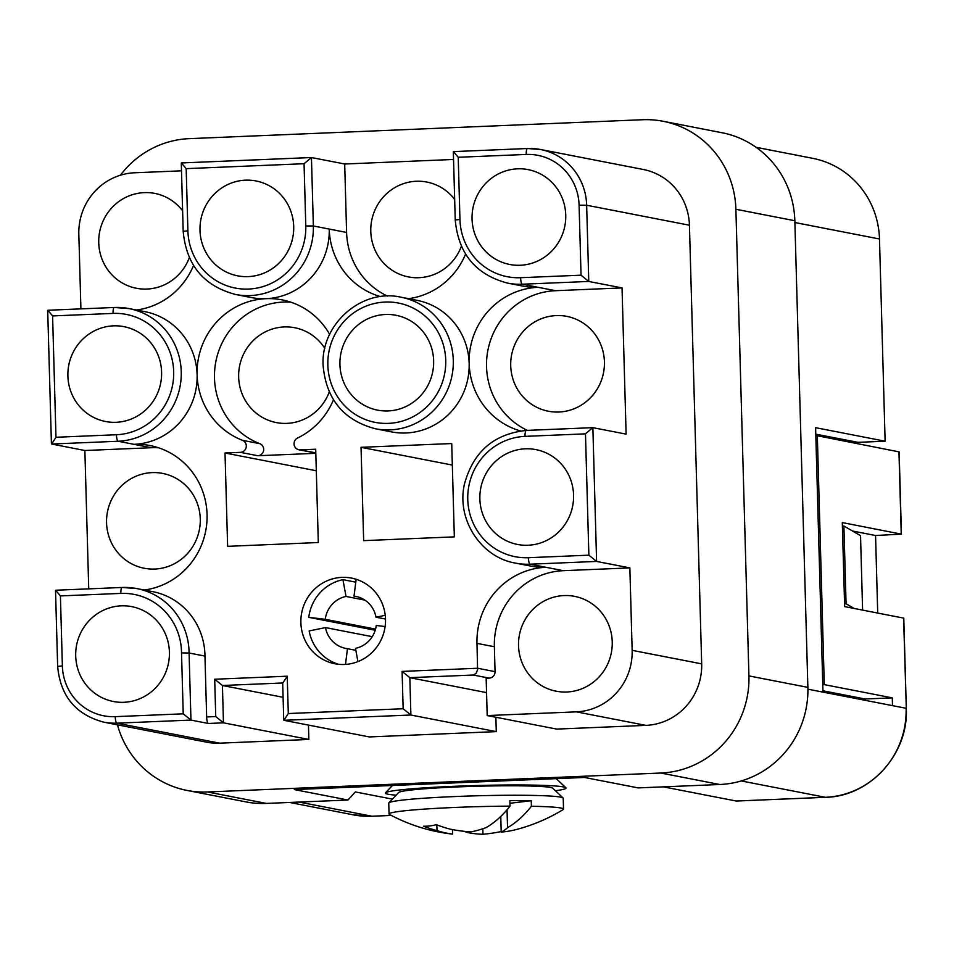 <?xml version="1.0" encoding="UTF-8"?>
<svg xmlns="http://www.w3.org/2000/svg" width="954" height="954" viewBox="0 0 954 954"><rect width="100%" height="100%" fill="white"/><g stroke="black" fill="none" stroke-linecap="round" stroke-linejoin="round"><path stroke-width="1.43" d="M510.032 806.142A87.279 4.853 -1.6 0 0 455.13 807.442A87.279 4.853 -1.6 0 0 389.053 813.989A87.279 4.853 -1.6 0 0 389.471 814.454A174.546 174.546 0 0 0 451.492 834.011A173.223 51.015 -90.6 0 0 452.59 834.106A173.223 122.41 -94.8 0 1 437.004 830.636A174.105 148.931 -96.9 0 1 423.516 826.224A165.805 85.395 -89.7 0 0 436.348 824.673A174.105 148.931 83.1 0 0 449.823 829.086A173.223 165.269 78.2 0 0 470.823 831.912A173.223 122.195 -88.4 0 0 486.158 827.571A174.105 89.664 -89.7 0 0 510.032 806.142L509.877 800.597A87.279 4.853 -1.6 0 1 531.247 800.716L509.949 803.28M437.004 830.636L436.837 824.864M117.461 724.825A93.504 90.618 -79 0 0 186.972 790.413A93.504 90.618 -79 0 0 207.435 791.963L660.848 773.026L719.793 784.498A93.504 90.618 101 0 0 807.871 687.381L794.837 220.744A93.504 90.618 -79 0 0 722.011 132.737L663.066 121.265A93.504 90.618 -79 0 0 642.602 119.727L189.19 138.652A93.504 90.618 101 0 0 120.395 175.226M186.972 790.413L245.917 801.885A93.504 90.618 -79 0 0 266.381 803.423L347.995 800.024L355.341 791.927L392.38 799.13M496.271 731.623L410.876 715.011L283.922 720.306L369.317 736.929L496.271 731.623L495.877 717.253M486.564 692.604L409.838 677.674L402.099 671.413L403.148 708.739L410.876 715.011L409.838 677.674L473.315 675.027L489.175 678.115A6.237 6.046 101 0 0 495.054 671.64L494.363 646.752L476.976 643.366L477.596 669.66L476.106 673.333L473.315 675.027M852.53 531.02L875.557 535.504L901.435 534.145L899.133 451.886L817.328 435.751L824.28 684.626L892.288 697.863L892.515 705.638L822.98 692.115L815.598 427.678L885.121 441.201L879.481 238.989A85.717 83.058 -79 0 0 812.725 158.328L756.069 147.298M857.956 443.658L857.92 442.346L815.777 434.142M857.92 442.346L885.121 441.201M88.734 588.856L84.87 450.503L151.364 447.724A73.243 70.978 101 0 1 158.602 447.796M151.364 447.724L133.989 444.337A73.243 70.978 101 0 1 150.016 445.542A73.243 70.978 101 0 1 207.03 519.572A73.243 70.978 101 0 1 144.281 590.013M339.934 364.666A48.308 46.818 -79 0 0 377.557 410.137A48.308 46.818 -79 0 0 433.641 360.755A48.308 46.818 -79 0 0 396.017 315.285A48.308 46.818 -79 0 0 339.934 364.666M489.175 678.115L486.158 678.234L487.196 715.572L576.371 711.851A59.22 57.383 101 0 0 632.156 650.342L629.855 567.904L596.596 561.429L588.868 555.168L585.482 433.843L592.768 427.654L526.274 430.433A6.237 1.503 -92.4 0 1 526.358 430.433L592.649 427.666M632.156 650.342L701.679 663.865L689.432 225.227A59.22 57.383 -79 0 0 643.306 169.49L540.524 149.492A59.22 57.383 -79 0 0 527.562 148.514A6.237 1.503 -92.4 0 0 527.479 148.514L453.436 151.603L527.395 148.526M629.855 567.904L563.349 570.683L545.974 567.296A67.019 64.944 -79 0 1 531.306 566.187L515.434 563.11A67.019 64.944 -79 0 0 530.102 564.208L596.596 561.429L592.863 427.666L626.11 434.13L622.032 287.917L588.773 281.442L586.65 205.229A59.22 57.383 -79 0 0 540.524 149.492L527.479 148.514A6.237 1.503 -92.4 0 0 526.226 154.441L458.218 157.279L453.436 151.603M510.724 365.752A48.308 46.818 -79 0 0 548.347 411.222A48.308 46.818 -79 0 0 604.419 361.84A48.308 46.818 -79 0 0 566.795 316.37A48.308 46.818 -79 0 0 510.724 365.752M573.569 495.078A48.308 46.818 -79 0 0 535.945 449.608A48.308 46.818 -79 0 0 479.862 498.99A48.308 46.818 -79 0 0 517.497 544.448A48.308 46.818 -79 0 0 573.569 495.078M293.701 226.444A48.308 46.818 -79 0 0 256.077 180.974A48.308 46.818 -79 0 0 199.994 230.355A48.308 46.818 -79 0 0 237.629 275.825A48.308 46.818 -79 0 0 293.701 226.444M701.679 663.865A59.22 57.383 101 0 1 645.894 725.374L556.731 729.094L487.196 715.572M282.694 682.981L222.425 685.497L223.463 722.834L308.857 739.445L308.464 725.088M308.857 739.445L219.694 743.166L116.913 723.168L190.955 720.079L183.228 713.819L181.522 652.894A60.782 58.898 -79 0 0 120.86 593.4A6.237 1.503 -92.4 0 1 122.112 587.461A6.237 1.503 -92.4 0 1 122.207 587.473A67.019 64.944 -79 0 1 136.875 588.57L122.112 587.461L55.63 590.24L122.029 587.473M55.63 590.24L60.412 595.916L62.368 665.916L57.645 666.381C60.4 696.17 75.831 714.773 103.95 722.202L206.732 742.2A59.22 57.383 -79 0 0 219.694 743.166M794.837 220.744L735.892 209.272L748.926 675.909A93.504 90.618 101 0 1 660.848 773.026M735.892 209.272A93.504 90.618 -79 0 0 663.066 121.265M622.032 287.917L555.526 290.696A73.243 70.978 -79 0 0 487.995 349.736A73.243 70.978 -79 0 0 527.359 430.385M84.87 450.503L51.623 444.027L55.976 437.266L116.436 434.738A60.782 58.898 -79 0 0 173.676 371.607A60.782 58.898 -79 0 0 113.049 313.413L52.589 315.929L55.976 437.266M181.498 170.826L134.609 172.781A59.22 57.383 101 0 0 78.824 234.29L80.911 308.869M518.535 645.739A48.308 46.818 -79 0 0 556.17 691.209A48.308 46.818 -79 0 0 612.241 641.827A48.308 46.818 -79 0 0 574.618 596.357A48.308 46.818 -79 0 0 518.535 645.739M563.349 570.683A73.243 70.978 -79 0 0 494.363 646.752M342.939 579.65A43.634 42.286 -79 0 0 308.762 617.333L325.254 619.325A26.497 25.675 101 0 1 346.004 596.441L342.939 579.65L355.782 582.155M311.231 157.553L181.391 162.955L186.173 168.643L187.902 230.856A60.782 58.898 -79 0 0 248.541 289.062A60.782 58.898 -79 0 0 305.793 225.943L313.353 225.979A67.019 64.944 -79 0 1 235.566 294.476L251.439 297.565A67.019 64.944 -79 0 0 266.106 298.674A67.019 64.944 -79 0 0 329.225 229.067L313.353 225.979L311.445 157.541L344.692 164.005L346.6 232.454A73.243 70.978 -79 0 0 387.443 296.086M472.051 219.003A48.308 46.818 -79 0 0 509.674 264.473A48.308 46.818 -79 0 0 565.746 215.091A48.308 46.818 -79 0 0 528.122 169.621A48.308 46.818 -79 0 0 472.051 219.003M315.81 453.317L257.818 455.738L240.432 452.351L225.013 452.995L227.624 546.332L318.302 542.54L315.702 449.215L300.283 449.859A6.237 6.046 -79 0 1 297.6 437.993A73.243 70.978 -79 0 0 333.459 399.821M225.013 452.995L316.299 470.763M507.039 809.779L507.54 827.69A173.223 51.015 89.4 0 1 501.196 832.079A173.223 122.41 85.2 0 0 516.615 829.455A174.105 148.931 83.1 0 0 516.663 829.443A174.546 174.546 0 0 0 563.146 809.6A87.279 4.853 -1.6 0 0 563.54 809.123L563.23 798.236A87.279 4.853 178.4 0 0 563.087 797.961A87.279 4.853 178.4 0 0 560.63 797.139A87.279 4.853 178.4 0 0 454.831 796.554A87.279 4.853 178.4 0 0 388.874 802.827A87.279 4.853 178.4 0 0 388.743 803.101L389.053 813.989M531.247 800.716L531.402 806.261A174.105 89.664 90.3 0 1 507.54 827.69M361.041 447.319L363.653 540.644L454.331 536.863L451.719 443.538L361.041 447.319L452.327 465.075M364.881 600.114L346.004 596.441M347.995 800.024L294.345 789.578L584.528 777.462L638.178 787.909L719.793 784.498M862.607 610.095L860.532 535.671L843.896 526.012L846.067 603.775L844.576 603.846M875.557 535.504L877.716 613.028M817.328 435.751L815.825 435.811M452.59 834.106L452.458 829.598M458.218 157.279L459.959 219.503L455.237 219.969C458.337 253.669 475.796 274.716 507.611 283.123L523.484 286.212A67.019 64.944 -79 0 0 538.151 287.309A73.243 70.978 -79 0 0 469.153 363.379A73.243 70.978 -79 0 0 520.455 430.946M865.123 700.308L865.087 698.996L822.944 690.791M344.692 164.005L453.544 159.461M842.394 526.071L843.896 526.012M563.087 797.961L552.724 788.195A77.167 4.293 178.4 0 0 550.541 787.455A77.167 4.293 178.4 0 0 468.354 786.513A77.167 4.293 178.4 0 0 398.677 792.488L388.874 802.827M555.407 790.723A90.391 5.02 178.4 0 0 565.913 787.777A90.391 5.02 178.4 0 0 563.361 786.919A90.391 5.02 178.4 0 0 467.102 785.822A90.391 5.02 178.4 0 0 385.488 792.822A90.391 5.02 178.4 0 0 388.051 794.241A90.391 5.02 178.4 0 0 396.137 795.171M892.515 705.638L906.109 708.285A85.717 83.058 -79 0 1 825.377 797.305L736.202 801.026L663.352 786.859M501.184 831.566A173.223 165.269 -101.8 0 1 482.974 834.273A173.223 122.195 91.6 0 1 467.46 832.52A174.105 89.664 90.3 0 1 464.109 831.316M467.46 832.52L467.436 831.649M375.53 629.103L325.254 619.325M169.407 652.107A48.308 46.818 -79 0 0 131.783 606.637A48.308 46.818 -79 0 0 75.712 656.018A48.308 46.818 -79 0 0 113.335 701.488A48.308 46.818 -79 0 0 169.407 652.107M482.974 834.273L482.819 828.764M585.482 433.843L525.022 436.372A60.782 58.898 -79 0 0 467.77 499.491A60.782 58.898 -79 0 0 528.409 557.696A6.237 1.503 87.6 0 0 530.102 564.208L545.974 567.296A73.243 70.978 -79 0 0 476.976 643.366M385.511 619.158A43.634 42.286 -79 0 0 351.525 578.088A43.634 42.286 -79 0 0 300.88 622.688A43.634 42.286 -79 0 0 334.854 663.757A43.634 42.286 -79 0 0 385.511 619.158M375.494 428.787L391.367 431.876A67.019 64.944 -79 0 0 469.153 363.379A67.019 64.944 -79 0 0 416.97 300.319L401.097 297.231C361.852 288.096 320.568 324.193 323.12 365.644C326.22 399.332 343.678 420.392 375.494 428.787A67.019 64.944 -79 0 0 453.281 360.29A67.019 64.944 -79 0 0 401.097 297.231M240.432 452.351A6.237 6.046 -79 0 0 242.447 440.295A73.243 70.978 -79 0 1 197.108 374.743A67.019 64.944 -79 0 0 144.925 311.672L129.052 308.583A67.019 64.944 -79 0 0 114.385 307.486A6.237 1.503 -92.4 0 0 114.289 307.474A6.237 1.503 -92.4 0 0 113.049 313.413M51.623 444.027L118.117 441.249L133.989 444.337A67.019 64.944 -79 0 0 197.108 374.743A73.243 70.978 -79 0 1 266.106 298.674A73.243 70.978 -79 0 1 282.134 299.878A73.243 70.978 -79 0 1 329.655 334.389M283.099 697.302L222.425 685.497L214.698 679.236L215.735 716.573L223.463 722.834L208.342 723.466A6.237 1.503 -92.4 0 1 206.648 716.943L204.955 656.09A67.019 64.944 -79 0 0 152.735 591.659L136.875 588.57A67.019 64.944 -79 0 1 189.083 653.001L181.522 652.894M136.47 310.026A73.243 70.978 -79 0 0 193.519 265.51M324.825 348.377A48.308 46.818 -79 0 0 294.75 327.735A48.308 46.818 -79 0 0 238.667 377.116A48.308 46.818 -79 0 0 276.302 422.586A48.308 46.818 -79 0 0 329.237 392.034M290.72 302.132A73.243 70.978 -79 0 0 216.2 359.92A73.243 70.978 -79 0 0 259.834 443.682L242.447 440.295M257.818 455.738A6.237 6.046 -79 0 0 259.834 443.682M67.889 376.031A48.308 46.818 -79 0 0 105.512 421.501A48.308 46.818 -79 0 0 161.596 372.12A48.308 46.818 -79 0 0 123.96 326.65A48.308 46.818 -79 0 0 67.889 376.031M454.664 199.446A48.308 46.818 -79 0 0 426.867 182.059A48.308 46.818 -79 0 0 370.784 231.44A48.308 46.818 -79 0 0 408.407 276.91A48.308 46.818 -79 0 0 461.354 246.359M345.503 664.413L347.471 648.684A26.497 25.675 101 0 1 345.694 648.398A26.497 25.675 101 0 1 325.493 627.589L309.144 630.94A43.634 42.286 -79 0 0 338.67 664.318M408.515 298.674A73.243 70.978 -79 0 0 465.564 254.146M346.6 232.454L329.225 229.067A73.243 70.978 -79 0 0 380.527 296.622M182.619 210.798A48.308 46.818 -79 0 0 154.822 193.423A48.308 46.818 -79 0 0 98.739 242.793A48.308 46.818 -79 0 0 136.362 288.263A48.308 46.818 -79 0 0 189.309 257.723M106.562 522.78A48.308 46.818 -79 0 0 144.185 568.25A48.308 46.818 -79 0 0 200.268 518.869A48.308 46.818 -79 0 0 162.633 473.411A48.308 46.818 -79 0 0 106.562 522.78M204.955 656.09L189.083 653.001L190.955 720.079L208.342 723.466M531.402 806.261A87.279 4.853 -1.6 0 1 563.54 809.123M357.917 661.611L355.496 648.35A26.497 25.675 -79 0 0 376.246 625.466L385.106 626.539M741.234 780.932L825.377 797.305A6.237 1.503 87.6 0 0 825.46 797.317C869.941 796.65 908.721 754.042 906.3 708.357L903.784 618.144L844.648 606.601L842.299 522.601L901.435 534.145M854.068 608.425L846.067 603.775M356.14 579.269L354.041 596.107A26.497 25.675 101 0 1 355.806 596.393A26.497 25.675 101 0 1 376.007 617.202L385.237 615.306M375.196 630.26L308.762 617.333M357.559 596.799L354.041 596.107M385.511 619.051L376.007 617.202M501.196 832.079L500.767 816.445M355.854 650.318L347.471 648.684M372.227 636.676L325.493 627.589M459.959 219.503A60.782 58.898 -79 0 0 520.598 277.709L581.046 275.181L588.773 281.442L522.279 284.22L555.526 290.696M824.28 684.626L822.777 684.686M892.288 697.863L865.087 698.996M311.445 157.541L304.052 163.718L186.173 168.643M114.206 307.486L47.807 310.253L52.589 315.929M282.873 682.981L287.237 676.207L214.698 679.236M283.922 720.306L288.287 713.544L287.237 676.207M266.381 803.423L207.435 791.963M402.099 671.413L477.668 668.253L495.054 671.64M689.432 225.227L586.65 205.229L579.09 205.182A52.995 51.349 -79 0 0 526.226 154.441M372.143 816.23A6.237 1.503 87.6 0 1 372.048 816.242L353.207 814.823A85.717 83.058 -79 0 0 371.965 816.23A6.237 1.503 87.6 0 0 372.048 816.242L391.331 815.431L371.965 816.23L299.115 802.064M528.409 557.696L588.868 555.168M576.371 711.851L645.894 725.374M748.926 675.909L807.871 687.381M581.046 275.181L579.09 205.182M315.798 452.876L300.283 449.859M822.98 692.115L807.907 689.17M879.481 238.989L794.885 222.532M62.368 665.916A52.995 51.349 -79 0 0 115.231 716.657L183.228 713.819M60.412 595.916L120.86 593.4M215.735 716.573L206.648 716.943M403.148 708.739L288.287 713.544M116.436 434.738A6.237 1.503 87.6 0 0 118.117 441.249A67.019 64.944 -79 0 0 181.033 379.239A67.019 64.944 -79 0 0 129.052 308.583L114.289 307.474L47.807 310.253M445.733 360.254A60.782 58.898 -79 0 0 385.094 302.048A60.782 58.898 -79 0 0 327.842 365.179A60.782 58.898 -79 0 0 388.481 423.373A60.782 58.898 -79 0 0 445.733 360.254M305.793 225.943L304.052 163.718M507.611 283.123A67.019 64.944 -79 0 0 522.279 284.22A6.237 1.503 87.6 0 1 520.598 277.709M103.95 722.202A59.22 57.383 -79 0 0 116.913 723.168A6.237 1.503 -92.4 0 1 115.231 716.657M903.593 618.061L906.3 708.357M898.942 451.624L901.244 534.073M187.902 230.856L183.192 231.333C186.292 265.021 203.751 286.069 235.566 294.476M525.022 436.372A6.237 1.503 -92.4 0 1 526.274 430.433C493.767 433.903 473.148 451.862 464.407 484.322C456.334 519.513 480.947 557.363 515.434 563.11M736.285 801.038L825.46 797.317A6.237 1.503 87.6 0 0 825.556 797.294M353.207 814.823L289.646 802.457M556.23 778.643L565.913 787.777M315.81 453.043L298.924 449.751M453.329 151.71L455.237 219.969M181.284 163.074L183.192 231.333M181.391 162.955L311.338 157.529M51.421 443.765L47.7 310.36M55.523 590.347L57.645 666.381M283.732 720.043L282.682 682.718M392.44 785.488L385.488 792.822"/></g></svg>
